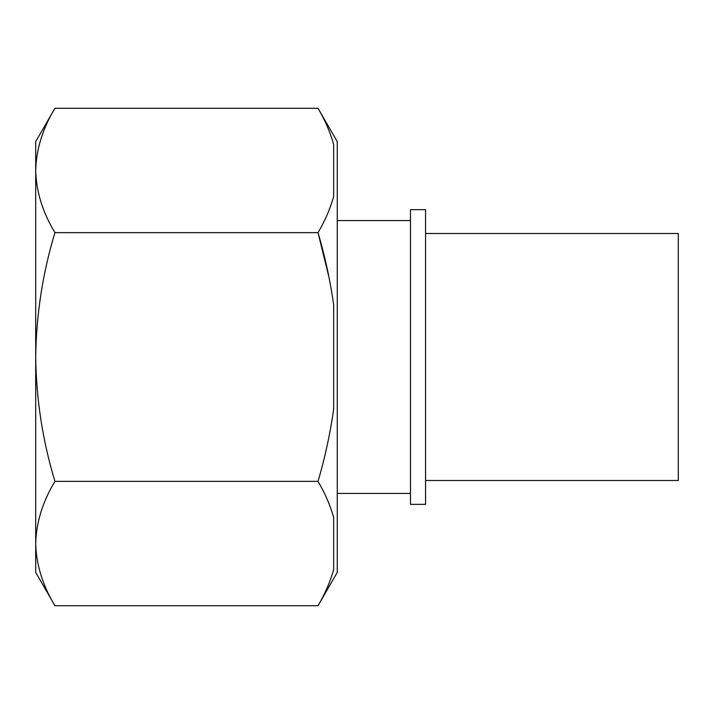 <?xml version="1.0" encoding="UTF-8"?>
<svg xmlns="http://www.w3.org/2000/svg" width="714" height="714" viewBox="0 0 714 714"><rect width="100%" height="100%" fill="white"/><g stroke="black" fill="none" stroke-linecap="round" stroke-linejoin="round"><path stroke-width="1.07" d="M329.163 278.023L318.016 232.639C325.022 256.46 330.234 280.54 333.661 304.869L333.661 409.131C330.225 433.496 325.013 457.576 318.016 481.361C325.022 493.267 330.234 505.307 333.661 517.471L333.661 569.602C330.225 581.785 325.013 593.825 318.016 605.722L337.258 572.396L337.258 141.604L318.016 108.278C325.022 120.193 330.234 132.233 333.661 144.398C330.225 132.215 325.013 120.175 318.016 108.278L54.942 108.278C42.653 128.582 36.244 149.315 35.7 170.459L35.7 141.604L54.942 108.278C42.67 128.6 36.253 149.324 35.7 170.459L35.7 357C36.271 314.499 42.688 273.043 54.942 232.639C42.653 212.335 36.244 191.611 35.7 170.459M333.661 144.398L333.661 196.528C330.225 208.711 325.013 220.751 318.016 232.639L54.942 232.639M333.661 517.471C330.225 505.289 325.013 493.249 318.016 481.361L54.942 481.361C42.679 440.94 36.262 399.492 35.7 357L35.7 543.541C36.253 522.407 42.67 501.674 54.942 481.361M54.942 605.722L35.7 572.396L35.7 543.541C36.244 564.685 42.653 585.418 54.942 605.722L318.016 605.722M410.488 504.334L410.488 209.666L425.571 209.666L425.571 504.334L410.488 504.334M425.571 480.495L678.3 480.495L678.3 233.505L425.571 233.505M410.488 220.581L337.258 220.581M410.488 493.419L337.258 493.419"/></g></svg>
